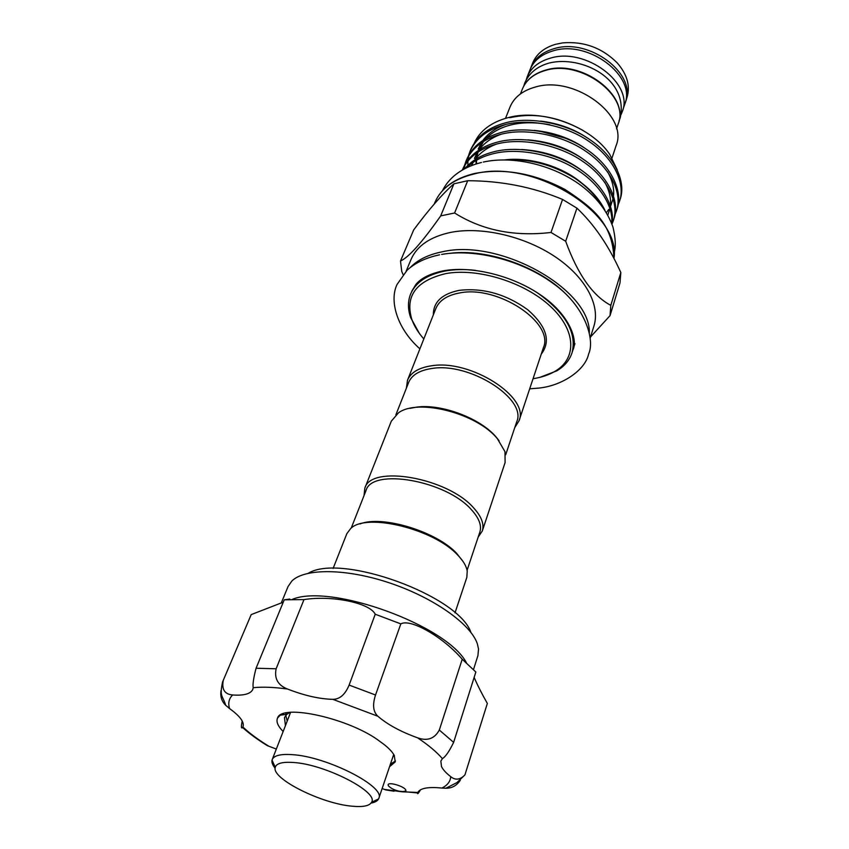 <?xml version="1.0" encoding="UTF-8"?>
<svg xmlns="http://www.w3.org/2000/svg" width="849" height="849" viewBox="0 0 849 849"><rect width="100%" height="100%" fill="white"/><g stroke="black" fill="none" stroke-linecap="round" stroke-linejoin="round"><path stroke-width="1.27" d="M621.097 114.541L622.306 111.537C634.139 83.637 585.396 46.801 550.078 58.252C538.563 61.648 530.933 67.867 527.176 76.919L526.178 79.986M622.306 111.537L624.779 104.13C636.612 76.166 588.124 39.383 552.911 50.919C541.429 54.336 533.809 60.587 530.052 69.65L527.176 76.919M473.519 669.479L477.913 655.651L478.539 649.007L477.308 643.68C470.728 624.047 433.659 597.696 389.978 583.061C346.307 568.321 304.653 568.108 291.833 581.056L288.044 586.553L281.231 603.066M308.357 573.234C341.128 552.954 458.842 595.796 470.898 632.399M474.145 677.406C477.382 684.963 481.776 693.644 487.347 703.45L464.923 774.904C460.126 779.881 455.393 780.464 450.723 776.655C446.086 773.089 443.019 769.714 441.501 766.551L440.854 761.097L442.393 758.635C436.683 751.991 428.416 745.061 417.581 737.823C427.312 741.315 434.561 738.726 439.315 730.044L453.631 742.366C449.312 751.291 445.576 756.714 442.393 758.635M292.268 599.394C330.526 583.072 447.603 625.681 466.419 662.782M251.198 614.602L222.576 681.97L251.198 614.602L283.269 602.174M289.774 599.054L284.235 599.819L303.995 599.596C331.46 595.128 369.782 602.769 375.226 614.23L400.824 623.888C410.608 618.21 443.507 637.323 462.217 659.238L475.843 672.015L453.631 742.366M405.769 789.963C404.188 786.291 388.619 781.674 388.131 784.72L388.301 785.696C391.018 788.7 395.613 790.737 402.097 791.799L405.918 790.897L405.769 789.963M286.304 712.863L285.678 714.465M285.784 715.367L287.217 721.077M285.423 725.672L284.479 717.532L286.835 714.317L290.103 712.311M290.262 713.224L289.891 712.407M390.37 764.28L395.464 760.948M283.152 731.509C277.856 726.128 275.989 721.639 277.527 718.042C281.719 703.121 350.828 718.774 380.267 741.697C387.314 746.621 391.962 751.174 394.212 755.345L395.231 761.893L389.532 766.743M394.435 755.79L393.087 756.268M275.129 768.175C272.571 765.076 271.553 762.391 272.051 760.142L272.242 759.547C274.004 755.536 280.573 753.891 291.971 754.634C326.483 756.353 385.764 786.599 378.813 798.336L378.58 798.909C377.508 800.957 375.003 802.358 371.055 803.09M293.276 762.476C282.462 761.744 276.456 763.347 275.246 767.284C271.022 778.533 321.495 803.738 352.165 806.2C362.99 807.219 369.442 805.924 371.533 802.326C379.312 792.202 325.061 764.206 293.276 762.476M505.516 118.34L509.994 107.08C514.059 97.348 522.432 90.694 535.125 87.107C574.253 74.914 628.929 115.528 616.077 145.688L612.033 157.925M555.448 44.339C543.997 47.777 536.388 54.049 532.62 63.134L530.89 67.527C534.647 58.454 542.267 52.203 553.739 48.775C588.93 37.207 637.344 73.98 625.501 101.965L626.986 97.486C630.489 85.887 627.167 74.298 617.043 62.709C601.93 47.756 583.783 41.145 562.6 42.896L555.448 44.339M565.625 138.27L539.338 131.054M410.279 267.509C417.687 259.794 428.458 254.53 442.584 251.728C500.114 238.282 590.469 289.403 589.344 332.681M406.151 271.149L411.043 259.454C416.923 245.913 430.029 236.913 450.363 232.456C480.969 226.258 523.929 235.969 554.684 256.44C585.492 276.912 600.53 305.247 593.939 326.027L590.172 338.135M419.374 333.413L410.683 317.675C407.743 309.216 407.722 301.331 410.619 294.03C415.67 282.261 427.249 274.577 445.364 270.98C454.502 269.345 464.52 269.133 475.387 270.343M406.395 388.152L407.499 380.225C410.746 372.509 418.737 367.702 431.472 365.802C470.526 359.042 529.967 397.258 519.026 420.817L514.77 427.599M395.889 414.8L408.645 382.443C411.786 374.961 419.544 370.313 431.897 368.487C469.741 362.003 527.314 398.988 516.712 421.783L505.686 454.767M409.876 408.358L417.029 407.064C442.021 403.731 480.99 418.61 496.347 437.309L499.116 440.843M611.662 223.319C613.795 205.829 598.365 182.164 574.221 168.081C550.757 153.584 515.63 147.567 492.516 153.892C481.999 156.545 473.349 161.183 466.568 167.784M464.753 168.696C471.694 160.599 481.203 155.006 493.301 151.918C517.03 145.37 553.293 151.982 576.758 167.189C601.315 182.174 615.589 206.7 611.938 224.051M611.98 224.157L613.392 220.517C619.558 203.208 607.396 177.696 582.393 161.13C559.003 144.755 521.116 137.209 496.4 144.128C479.706 148.607 468.361 157.235 462.376 170.012L462.503 169.715M462.365 170.023L462.885 168.749C468.733 155.632 480.163 146.771 497.174 142.176C521.88 135.235 559.724 142.759 583.083 159.134C608.054 175.701 620.184 201.224 614.018 218.554L613.392 220.517M615.005 214.595L616.491 210.785C622.678 193.402 610.643 167.837 585.799 151.292C562.569 134.938 524.873 127.467 500.241 134.482C483.272 139.119 471.864 148.013 465.995 161.172L464.647 165.046M464.254 168.962L464.912 165.173M465.156 164.154L466.398 160.228M465.995 161.172L466.78 159.272C472.649 146.102 484.057 137.198 501.006 132.55C525.627 125.525 563.28 132.975 586.479 149.328C611.291 165.863 623.293 191.439 617.106 208.833L616.491 210.785M618.093 204.927L619.558 201.149C625.766 183.692 613.848 158.084 589.164 141.56C566.081 125.228 528.587 117.841 504.041 124.93C487.135 129.621 475.737 138.567 469.858 151.769L468.521 155.611M467.873 167.157L467.841 166.553M467.799 165.396L467.948 160.96M468.054 159.877L468.775 155.728M469.019 154.72L470.261 150.835M469.858 151.769L470.633 149.891C476.522 136.678 487.91 127.721 504.794 123.02C529.33 115.91 566.792 123.285 589.843 139.618C614.496 156.131 626.382 181.75 620.173 199.228L619.558 201.149M504.794 159.877C529.203 158.476 552.508 164.557 574.699 178.131C588.824 187.3 598.895 197.997 604.913 210.223M574.699 178.131C586.659 186.249 595.658 195.419 601.686 205.628M617.276 169.864L609.646 154.263C590.957 126.257 541.917 108.428 508.424 117.555L510.291 117.629C534.244 112.418 558.525 116.706 583.136 130.513M403.063 274.545L401.747 271.436L400.495 261.014C408.709 257.396 422.112 242.358 440.695 215.89L454.608 212.982C482.083 230.281 514.207 236.775 551.001 232.467L565.678 241.265C577.798 274.535 592.835 295.898 610.802 305.353L610.038 315.658L590.543 336.936M610.038 315.658L619.982 282.993L620.831 272.55C608.818 245.87 594.183 224.412 576.938 208.164L562.558 199.43C532.97 187.056 501.345 180.826 467.693 180.72L453.928 183.808C442.318 194.028 428.904 209.395 413.686 229.899L400.495 261.014M533.055 378.718C541.535 377.402 548.836 374.95 554.959 371.342C576.959 358.575 576.471 330.526 550.502 306.436C524.767 282.282 477.796 267.637 445.778 273.611C416.243 280.701 404.899 295.908 411.776 319.235C414.142 325.931 418.164 332.5 423.81 338.953M364.041 495.572L364.805 488.239L391.325 421.157L398.425 412.879C417.92 398.085 477.117 413.314 497.418 438.763L504.985 451.657L505.102 462.567L482.296 530.996L478.167 537.109M364.805 488.239C370.673 464.307 447.837 477.658 473.795 508.073C481.553 516.67 484.386 524.311 482.296 530.996M351.221 528.089L365.983 490.648C371.65 467.512 446.362 480.449 471.566 509.878C479.112 518.208 481.871 525.605 479.844 532.09L467.088 570.263M360.018 523.95C381.923 514.94 436.556 531.463 456.698 553.41L463.002 561.433M333.105 568.448L346.827 533.713L350.648 528.556C366.11 512.456 433.998 528.938 457.76 555.129C463.193 560.754 466.356 566.039 467.226 570.995L466.833 577.394L455.022 612.829M567.928 296.152C541.8 267.828 488.387 248.386 450.161 253.289M537.629 293.001C565.604 312.994 577.076 332.925 572.035 352.781C569.573 360.241 564.489 366.259 556.785 370.854L540.017 377.317M507.787 117.714C491.136 122.309 479.982 130.735 474.326 143.014M620.831 272.55L610.802 305.353M565.678 241.265L576.938 208.164M562.558 199.43L551.001 232.467M454.608 212.982L467.693 180.72M453.928 183.808L440.695 215.89M276.318 749.073L267.318 745.645L259.943 740.89M242.22 721.045C241.031 726.765 241.158 728.92 242.602 727.519L243.005 726.776C244.533 722.244 240.065 716.174 229.58 708.586L225.696 705.286C221.716 701.391 220.156 696.498 220.995 690.598M223.234 680.611C221.61 689.526 224.752 694.312 232.647 694.97C243.896 695.756 250.614 693.909 252.79 689.43L253.204 687.701C252.599 684.358 253.554 677.863 256.08 668.237L276.127 668.789C274.142 678.531 277.941 685.281 287.535 689.038C304.356 695.586 319.457 699.014 332.829 699.332C339.749 699.321 345.172 694.567 349.119 685.079L375.534 695.002C372.361 704.766 373.125 711.844 377.858 716.227C387.409 724.505 400.654 731.7 417.581 737.823M462.217 659.238L439.315 730.044M400.824 623.888L375.534 695.002M375.226 614.23L349.119 685.079M303.995 599.596L276.127 668.789M284.235 599.819L256.08 668.237M394.042 791.204L385.796 789.931L382.135 788.541M460.307 780.21C456.783 785.601 451.997 788.275 445.937 788.222L441.873 788.052C428.225 786.683 420.202 788.148 417.804 792.457L417.602 792.945C417.326 794.579 418.302 793.528 420.52 789.782M545.843 70.053C581.385 58.889 630.043 95.65 618.199 123.88C630.011 96.096 580.843 59.165 545.355 70.467C533.788 73.821 526.136 79.997 522.39 89.018C526.242 79.795 533.989 73.492 545.631 70.106M519.026 420.817L543.381 347.719C554.609 322.917 497.811 284.914 459.596 292.958C447.147 295.261 439.22 300.472 435.824 308.58L407.499 380.225M613.954 258.478C621.808 213.354 532.705 157.935 473.954 174.003C454.003 178.927 441.002 188.372 434.953 202.327C441.215 188.064 454.332 178.47 474.304 173.546M433.33 314.873C433.308 302.074 441.926 293.903 459.182 290.358C483.155 287.662 506.004 294.125 527.738 309.726C546.639 326.366 551.15 341.171 541.238 354.15M505.081 159.856C530.646 156.715 562.929 166.945 581.682 183.013M521.711 149.52C545.61 150.92 566.177 158.307 583.38 171.678M471.492 165.619L473.222 162.297M474.867 159.782C479.94 152.82 487.135 147.599 496.453 144.118M527.834 139.862C549.823 141.571 568.851 148.416 584.897 160.397M604.743 182.153C609.327 190.558 611.195 198.422 610.357 205.734M609.943 208.483L607.831 215.084M474.411 158.423L477.234 152.565M478.91 150.029C484.153 142.972 491.529 137.718 501.037 134.28M534.117 130.385C554.036 132.348 571.398 138.599 586.192 149.137M607.555 171.721C612.32 180.253 614.305 188.255 613.509 195.726M613.116 198.496L610.537 206.296M608.754 209.438L606.611 212.377M476.087 163.57L476.045 160.514M476.109 158.986L476.438 156.014M478.22 149.074L481.213 142.929M482.922 140.382C488.324 133.219 495.88 127.934 505.59 124.538M540.59 121.089C558.26 123.254 573.797 128.857 587.2 137.888M242.888 727.031C249.68 733.398 258.298 739.776 268.719 746.165M232.647 694.97C228.901 698.621 227.882 703.163 229.58 708.586M287.535 689.038C274.057 687.17 262.617 686.724 253.204 687.701M377.858 716.227L332.829 699.332M384.459 789.443L402.097 791.799L417.804 792.457M441.873 788.052C447.412 785.357 450.363 781.558 450.723 776.655M549.367 62.985C581.459 55.227 628.812 78.532 620.226 117.799L619.017 120.834M523.727 86.152L524.746 83.053C529.012 73.194 536.971 66.572 548.634 63.187M441.576 254.445C475.217 248.322 521.764 260.335 553.124 283.439C585.279 305.937 595.191 340.024 588.601 354.022C585.12 370.748 560.552 386.889 536.186 388.301L529.691 388.81M419.905 348.854C396.345 327.937 389.267 299.973 397.13 284.341L407.053 270.279C415.161 262.819 426.007 257.661 439.602 254.817M411.744 291.292L415.872 284.479C420.839 278.313 429.732 273.813 442.573 270.969C470.378 265.482 511.342 275.108 539.72 294.37C569.148 313.812 578.169 339.876 572.937 349.958M483.304 162.063C513.369 155.409 553.41 164.971 581.034 185.475C596.751 197.414 607.396 211.295 612.978 227.129C615.61 238.091 615.971 246.688 614.071 252.928M442.605 190.516C445.003 185.496 448.643 180.773 453.546 176.348C461.156 169.811 470.463 165.184 481.489 162.488M272.242 759.547L290.634 712.269M275.246 767.284L272.051 760.142M520.469 93.878L522.39 89.018M530.89 67.527L530.487 68.61M434.242 204.025L434.953 202.327M411.776 319.235L410.683 317.675M554.959 371.342L556.785 370.854M474.655 173.472C503.903 167.9 534.032 173.238 565.031 189.497C592.942 207.888 612.49 223.075 613.965 258.51M549.929 124.782C533.278 121.672 518.643 122.192 506.025 126.331C497.769 129.154 491.125 133.197 486.095 138.461M483.59 141.39L478.656 150.199M478.029 152.035L476.841 157.245M476.533 160.228L476.48 163.21M572.035 352.781L574.943 343.633M625.108 103.047L625.501 101.965M616.544 128.846L618.199 123.88M371.533 802.326L378.58 798.909M378.813 798.336L393.703 754.453M286.835 714.317L280.212 715.176L277.527 718.042M283.927 714.688L283.11 713.744M267.318 745.645C257.544 739.606 249.298 733.568 242.602 727.519M222.576 681.97C219.35 697.326 222.523 694.79 225.696 705.286M385.796 789.931L417.602 792.945M445.937 788.222L456.932 782.587L464.923 774.904"/></g></svg>
